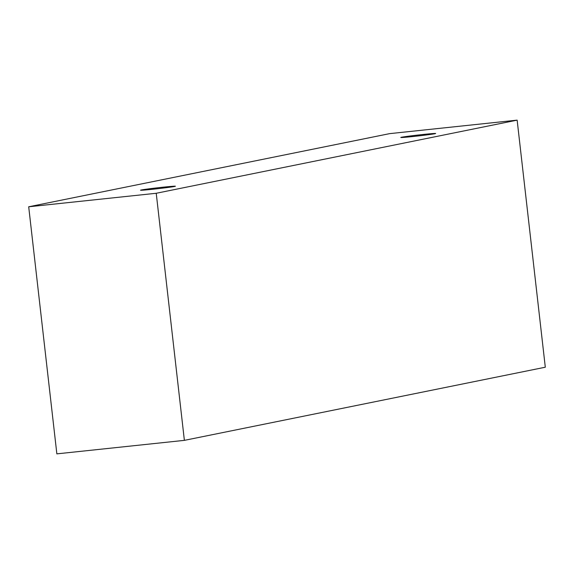 <?xml version="1.0" encoding="UTF-8"?>
<svg xmlns="http://www.w3.org/2000/svg" width="574" height="574" viewBox="0 0 574 574"><rect width="100%" height="100%" fill="white"/><g stroke="black" fill="none" stroke-linecap="round" stroke-linejoin="round"><path stroke-width="0.86" d="M141.276 189.987A17.543 0.459 173.5 0 1 160.469 187.476A17.543 0.459 173.5 0 1 175.4 186.234A17.543 0.459 173.5 0 1 158.022 188.674A17.543 0.459 173.5 0 1 140.544 190.202A17.543 0.459 173.5 0 1 141.276 189.987M184.376 440.358L545.3 367.216L517.145 120.138L389.624 133.642L28.7 206.784L156.228 193.273L184.376 440.358L56.855 453.862L28.7 206.784M401.535 137.251A17.543 0.459 173.5 0 1 420.735 134.739A17.543 0.459 173.5 0 1 435.666 133.491A17.543 0.459 173.5 0 1 418.288 135.938A17.543 0.459 173.5 0 1 400.81 137.466A17.543 0.459 173.5 0 1 401.535 137.251M156.228 193.273L517.145 120.138"/></g></svg>
